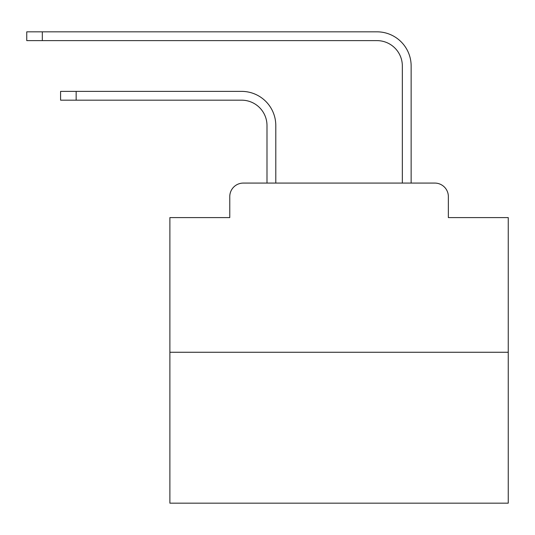 <?xml version="1.0" encoding="UTF-8"?>
<svg xmlns="http://www.w3.org/2000/svg" width="535" height="535" viewBox="0 0 535 535"><rect width="100%" height="100%" fill="white"/><g stroke="black" fill="none" stroke-linecap="round" stroke-linejoin="round"><path stroke-width="0.8" d="M229.769 196.612L229.769 217.591L229.769 196.612A13.535 13.535 0 0 1 243.305 183.077L266.992 183.077L266.992 125.551A25.379 25.379 0 0 0 241.613 100.179A25.379 25.379 0 0 1 266.992 125.551A25.379 25.379 0 0 0 241.613 100.179A25.379 25.379 0 0 1 266.992 125.551A25.379 25.379 0 0 0 241.613 100.179A25.379 25.379 0 0 1 266.992 125.551A25.379 25.379 0 0 0 241.613 100.179A25.379 25.379 0 0 1 266.992 125.551A25.379 25.379 0 0 0 241.613 100.179A25.379 25.379 0 0 1 266.992 125.551A25.379 25.379 0 0 0 241.613 100.179A25.379 25.379 0 0 1 266.992 125.551A25.379 25.379 0 0 0 241.613 100.179A25.379 25.379 0 0 1 266.992 125.551A25.379 25.379 0 0 0 241.613 100.179A25.379 25.379 0 0 1 266.992 125.551A25.379 25.379 0 0 0 241.613 100.179A25.379 25.379 0 0 1 266.992 125.551A25.379 25.379 0 0 0 241.613 100.179A25.379 25.379 0 0 1 266.992 125.551A25.379 25.379 0 0 0 241.613 100.179A25.379 25.379 0 0 1 266.992 125.551A25.379 25.379 0 0 0 241.613 100.179A25.379 25.379 0 0 1 266.992 125.551A25.379 25.379 0 0 0 241.613 100.179A25.379 25.379 0 0 1 266.992 125.551A25.379 25.379 0 0 0 241.613 100.179A25.379 25.379 0 0 1 266.992 125.551A25.379 25.379 0 0 0 241.613 100.179A25.379 25.379 0 0 1 266.992 125.551A25.379 25.379 0 0 0 241.613 100.179A25.379 25.379 0 0 1 266.992 125.551A25.379 25.379 0 0 0 241.613 100.179A25.379 25.379 0 0 1 266.992 125.551A25.379 25.379 0 0 0 241.613 100.179A25.379 25.379 0 0 1 266.992 125.551A25.379 25.379 0 0 0 241.613 100.179A25.379 25.379 0 0 1 266.992 125.551A25.379 25.379 0 0 0 241.613 100.179L60.589 100.179L60.589 91.378L76.151 91.378L76.151 100.179M508.25 352.264L169.883 352.264L169.883 503.174L508.25 503.174L508.25 217.591L448.357 217.591L448.357 196.612A13.535 13.535 0 0 0 434.821 183.077L243.305 183.077M169.883 352.264L169.883 217.591L229.769 217.591M76.151 91.378L241.613 91.378A34.173 34.173 0 0 1 275.792 125.551L275.792 183.077L275.792 125.551L275.792 183.077L275.792 125.551L275.792 183.077L275.792 125.551L275.792 183.077L275.792 125.551L275.792 183.077L275.792 125.551L275.792 183.077L275.792 125.551L275.792 183.077L275.792 125.551L275.792 183.077L275.792 125.551L275.792 183.077L275.792 125.551L275.792 183.077L275.792 125.551L275.792 183.077L275.792 125.551L275.792 183.077L275.792 125.551L275.792 183.077L275.792 125.551L275.792 183.077L275.792 125.551L275.792 183.077L275.792 125.551L275.792 183.077L275.792 125.551L275.792 183.077L275.792 125.551L275.792 183.077L275.792 125.551L275.792 183.077L275.792 125.551L275.792 183.077L286.278 183.077M391.854 183.077L402.34 183.077L402.34 65.999A25.379 25.379 0 0 0 376.961 40.62A25.379 25.379 0 0 1 402.34 65.999A25.379 25.379 0 0 0 376.961 40.62A25.379 25.379 0 0 1 402.34 65.999A25.379 25.379 0 0 0 376.961 40.62A25.379 25.379 0 0 1 402.34 65.999A25.379 25.379 0 0 0 376.961 40.62A25.379 25.379 0 0 1 402.34 65.999A25.379 25.379 0 0 0 376.961 40.62A25.379 25.379 0 0 1 402.34 65.999A25.379 25.379 0 0 0 376.961 40.62A25.379 25.379 0 0 1 402.34 65.999A25.379 25.379 0 0 0 376.961 40.62A25.379 25.379 0 0 1 402.34 65.999A25.379 25.379 0 0 0 376.961 40.62A25.379 25.379 0 0 1 402.34 65.999A25.379 25.379 0 0 0 376.961 40.62A25.379 25.379 0 0 1 402.34 65.999A25.379 25.379 0 0 0 376.961 40.62A25.379 25.379 0 0 1 402.34 65.999A25.379 25.379 0 0 0 376.961 40.62A25.379 25.379 0 0 1 402.34 65.999A25.379 25.379 0 0 0 376.961 40.62A25.379 25.379 0 0 1 402.34 65.999A25.379 25.379 0 0 0 376.961 40.62A25.379 25.379 0 0 1 402.34 65.999A25.379 25.379 0 0 0 376.961 40.62A25.379 25.379 0 0 1 402.34 65.999A25.379 25.379 0 0 0 376.961 40.62A25.379 25.379 0 0 1 402.34 65.999A25.379 25.379 0 0 0 376.961 40.62A25.379 25.379 0 0 1 402.34 65.999A25.379 25.379 0 0 0 376.961 40.62A25.379 25.379 0 0 1 402.34 65.999A25.379 25.379 0 0 0 376.961 40.62A25.379 25.379 0 0 1 402.34 65.999A25.379 25.379 0 0 0 376.961 40.62A25.379 25.379 0 0 1 402.34 65.999A25.379 25.379 0 0 0 376.961 40.62L26.75 40.62L26.75 31.826L42.312 31.826L42.312 40.62M42.312 31.826L376.961 31.826A34.173 34.173 0 0 1 411.141 65.999L411.141 183.077L411.141 65.999L411.141 183.077L411.141 65.999L411.141 183.077L411.141 65.999L411.141 183.077L411.141 65.999L411.141 183.077L411.141 65.999L411.141 183.077L411.141 65.999L411.141 183.077L411.141 65.999L411.141 183.077L411.141 65.999L411.141 183.077L411.141 65.999L411.141 183.077L411.141 65.999L411.141 183.077L411.141 65.999L411.141 183.077L411.141 65.999L411.141 183.077L411.141 65.999L411.141 183.077L411.141 65.999L411.141 183.077L411.141 65.999L411.141 183.077L411.141 65.999L411.141 183.077L411.141 65.999L411.141 183.077L411.141 65.999L411.141 183.077L411.141 65.999L411.141 183.077L434.821 183.077M448.357 217.591L448.357 196.612"/></g></svg>
